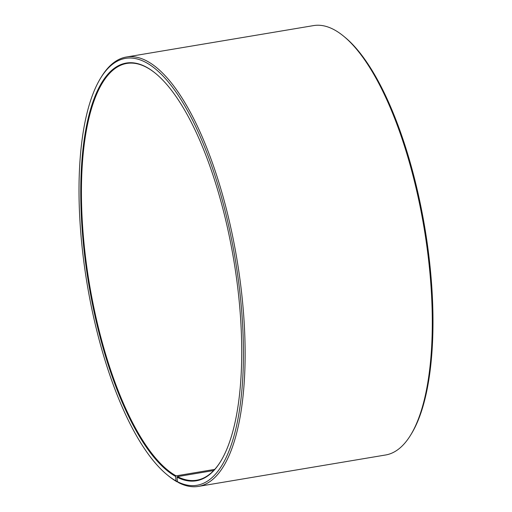 <?xml version="1.0" encoding="UTF-8"?>
<svg xmlns="http://www.w3.org/2000/svg" width="512" height="512" viewBox="0 0 512 512"><rect width="100%" height="100%" fill="white"/><g stroke="black" fill="none" stroke-linecap="round" stroke-linejoin="round"><path stroke-width="0.77" d="M177.645 481.862L175.968 480.896L175.654 476.442L176.096 475.866L214.739 469.382M176.096 475.866A211.296 73.306 80.5 0 1 85.363 255.744A211.296 73.306 80.5 0 1 126.746 63.443A211.296 73.306 80.5 0 1 155.725 73.536M220.787 461.203A211.296 73.306 80.5 0 1 196.691 480.205A211.296 73.306 80.5 0 1 177.472 476.608L213.677 470.528M175.968 480.896A216.416 75.085 80.5 0 1 167.13 474.79A216.416 75.085 80.5 0 1 87.194 284.333A216.416 75.085 80.5 0 1 100.57 78.208L101.395 76.864A217.696 75.526 80.5 0 1 126.394 57.011L313.542 25.6A217.696 75.526 80.5 0 1 343.648 36.205L344.87 37.21A216.416 75.085 80.5 0 1 424.806 227.667A216.416 75.085 80.5 0 1 411.43 433.792L410.605 435.136A217.696 75.526 80.5 0 1 385.606 454.989L198.458 486.4A217.696 75.526 80.5 0 1 178.662 482.694L177.382 481.651L177.037 477.184L177.472 476.608M343.648 36.205A217.696 75.526 80.5 0 1 424.058 227.795A217.696 75.526 80.5 0 1 410.605 435.136M177.242 481.933A217.696 75.526 80.5 0 1 168.352 475.795L167.13 474.79M126.394 57.011A217.696 75.526 80.5 0 1 236.915 259.206A217.696 75.526 80.5 0 1 198.458 486.4M100.57 78.208A216.416 75.085 80.5 0 1 232.89 246.08A216.416 75.085 80.5 0 1 177.382 481.651M175.654 476.442A211.808 73.485 80.5 0 1 81.376 216.787A211.808 73.485 80.5 0 1 155.482 73.338A211.808 73.485 80.5 0 1 233.715 259.738A211.808 73.485 80.5 0 1 220.621 461.472A211.808 73.485 80.5 0 1 177.037 477.184"/></g></svg>
